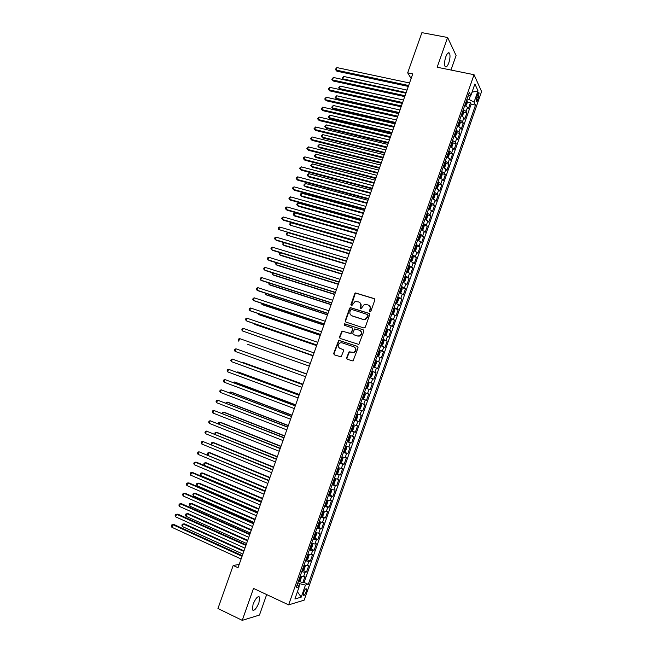 <?xml version="1.0" encoding="UTF-8"?>
<svg xmlns="http://www.w3.org/2000/svg" width="653" height="653" viewBox="0 0 653 653"><rect width="100%" height="100%" fill="white"/><g stroke="black" fill="none" stroke-linecap="round" stroke-linejoin="round"><path stroke-width="0.98" d="M369.916 311.726L370.888 311.212L374.838 299.972L374.193 298.592L355.493 292.944L354.742 293.679L350.816 304.812L351.706 305.759L355.052 301.49L358.595 301.939C360.464 302.755 361.142 304.216 360.611 306.322L360.105 307.775L361.011 308.722L364.317 304.461L367.941 304.894C369.827 305.718 370.504 307.188 369.982 309.302L369.467 310.763L369.916 311.726L369.467 310.763M258.939 602.686L259.616 597.128C257.911 595.724 255.723 598.124 253.062 604.311L252.376 609.878C254.115 611.249 256.303 608.857 258.939 602.686M448.791 62.876C450.113 58.615 450.358 55.399 449.509 53.228C448.456 51.979 447.223 53.179 445.795 56.819C444.464 61.096 444.22 64.312 445.068 66.459C446.13 67.708 447.37 66.516 448.791 62.876M306.167 591.798L306.567 588.957C305.833 588.304 304.845 589.496 303.58 592.524L303.18 595.365C303.923 596.009 304.918 594.818 306.167 591.798M346.572 357.868L347.2 359.281L353.053 360.978L358.064 347.747L357.428 346.343L338.711 340.303L333.675 353.444L334.295 354.84L341.103 356.881L343.6 350.857L342.98 349.461L339.968 348.433C337.552 346.67 337.568 344.817 340.033 342.866L341.96 342.784L353.812 346.784C356.236 348.506 356.252 350.359 353.853 352.359L349.077 351.828L346.572 357.868L347.347 359.33M450.978 70.042L456.08 55.529L447.623 37.49L437.143 67.243L474.054 74.703L288.626 604.874L253.503 588.402L242.247 620.35L217.947 608.514L233.194 565.465L238.035 567.702L412.753 73.879L407.676 72.826L411.112 78.515M447.623 37.49L421.903 32.65L407.676 72.826M363.876 327.969L365.264 327.243L369.655 314.73L369.01 313.35L350.31 307.579L349.592 308.298L345.225 320.688L345.845 322.068L363.876 327.969M363.86 331.218L358.832 344.441L340.074 338.434L339.454 337.046L342.001 331.03L349.967 333.422L351.338 332.695L352.579 329.161L351.951 327.773L344.376 325.284L344.425 323.823L363.223 329.83L363.86 331.218M299.547 581.358L302.747 582.819L305.024 576.305L303.547 576.656L305.073 572.297L301.727 571.734M303.31 570.51L306.543 571.963L308.812 565.457L307.351 565.767L308.877 561.417L305.547 560.821M307.073 559.678L310.33 561.123L312.599 554.634L311.154 554.895L312.673 550.544L309.359 549.924M310.828 548.863L314.109 550.308L316.37 543.818L314.95 544.031L316.46 539.696L313.162 539.035M314.575 538.064L317.88 539.5L320.15 533.019L318.737 533.191L320.248 528.857L316.966 528.171M318.313 527.281L321.651 528.71L323.912 522.237L322.517 522.359L324.035 518.033L320.762 517.315M322.051 516.507L325.423 517.927L327.675 511.47L326.296 511.552L327.806 507.226L324.549 506.475M325.782 505.757L329.177 507.169L331.43 500.712L330.067 500.753L331.577 496.435L328.337 495.651M329.504 495.015L332.932 496.419L335.185 489.979L333.838 489.97L335.348 485.661L332.116 484.844M332.361 484.151L336.687 485.685L338.931 479.253L337.601 479.204L339.103 474.894L335.887 474.045M336.801 473.523L340.425 474.968L342.67 468.544L341.356 468.446L342.858 464.152L339.658 463.271M340.107 462.667L344.164 464.267L346.408 457.851L345.111 457.712L346.612 453.419L343.421 452.505M343.625 451.917L347.902 453.574L350.139 447.166L348.857 446.987L350.359 442.701L347.184 441.755M347.347 441.265L351.632 442.897L353.861 436.506L352.604 436.277L354.097 431.992L350.93 431.021M351.069 430.629L355.354 432.237L357.583 425.854L356.342 425.576L357.836 421.307L354.685 420.303M354.783 420.01L359.077 421.593L361.305 415.218L360.072 414.9L361.566 410.631L358.424 409.594M358.497 409.398L362.782 410.966L365.011 404.591L363.794 404.231L365.288 399.971L362.162 398.901M362.203 398.803L366.496 400.346L368.716 393.988L367.517 393.588L369.01 389.327L365.892 388.233M365.9 388.225L370.202 389.751L372.422 383.393L368.112 381.883M368.137 381.834L371.239 382.952L372.724 378.699L373.9 379.164L376.112 372.814L371.81 371.328M371.859 371.182L374.944 372.324L376.43 368.08L377.589 368.586L379.801 362.252L375.491 360.783M375.581 360.538L378.65 361.721L380.136 357.485L381.279 358.032L383.491 351.706L379.173 350.253M379.295 349.918L382.356 351.126L383.833 346.898L384.96 347.486L387.172 341.168L382.854 339.74M383.001 339.307L386.054 340.548L387.531 336.319L388.641 336.956L390.845 330.647L386.519 329.243M386.707 328.712L389.743 329.985L391.22 325.765L392.314 326.443L394.518 320.141L390.192 318.754M390.404 318.133L393.433 319.439L394.902 315.219L395.987 315.938L398.183 309.644L394.314 308.428M394.102 307.571L397.114 308.902L398.583 304.69L399.644 305.457L401.84 299.172L398.281 298.07M397.791 297.017L400.787 298.38L402.256 294.176L403.309 294.985L405.497 288.708L401.987 287.638M401.473 286.487L404.46 287.875L405.921 283.68L406.958 284.52L409.145 278.251L405.66 277.215M405.154 275.966L408.125 277.386L409.586 273.191L410.606 274.08L412.794 267.82L409.333 266.799M408.827 265.453L411.782 266.906L413.251 262.718L414.255 263.649L416.434 257.396L412.998 256.409M412.492 254.964L415.439 256.441L416.9 252.262L417.887 253.233L420.075 246.989L416.655 246.026M416.157 244.483L419.095 245.993L420.548 241.822L421.528 242.834L423.699 236.598L420.312 235.651M419.822 234.019L422.736 235.562L424.197 231.391L425.152 232.444L427.331 226.216L423.96 225.293M423.47 223.571L426.385 225.138L427.837 220.975L428.776 222.069L430.947 215.849L427.601 214.951M427.119 213.131L430.017 214.731L431.47 210.576L432.4 211.711L434.563 205.499L431.233 204.626M430.768 202.708L433.649 204.34L435.102 200.185L436.008 201.369L438.179 195.165L434.865 194.308M434.408 192.3L437.273 193.965L438.726 189.811L439.624 191.035L441.787 184.84L438.49 184.007M438.041 181.909L440.897 183.599L442.342 179.453L443.224 180.718L445.387 174.531L442.105 173.714M441.665 171.527L444.513 173.249L445.958 169.111L446.823 170.409L448.978 164.238L445.721 163.446M445.297 161.16L448.129 162.907L449.566 158.777L450.423 160.124L452.57 153.953L449.329 153.177M448.913 150.81L451.729 152.59L453.174 148.46L454.006 149.847L456.161 143.684L452.937 142.934M452.529 140.477L455.337 142.281L456.774 138.158L457.598 139.579L459.745 133.432L456.537 132.698M456.137 130.151L458.928 131.988L460.373 127.874L461.173 129.335L463.32 123.188L460.128 122.478M459.745 119.842L462.528 121.703L463.957 117.597L464.748 119.099L466.895 112.961L466.111 111.434L463.344 109.549M463.712 112.267L466.895 112.961M477.392 94.726L476.135 101.501C476.584 102.097 477.155 101.484 477.857 99.664L479.106 92.897C478.657 92.302 478.086 92.914 477.392 94.726M474.054 74.703L481.588 91.559L304.151 600.156L288.626 604.874M302.747 582.819L304.102 582.468L308.257 584.362L475.498 105.117L474.062 102.121L469.058 99.493L467.009 99.06M308.257 584.362L305.441 585.096L301.237 597.128L294.895 598.989L299.172 586.745L296.209 587.52L469.368 92.31L470.87 95.452L474.886 83.984L478.004 90.832L474.062 102.121M304.102 582.468L471.156 104.178L470.462 102.75L468.323 108.88L467.548 107.337L464.781 105.427M462.528 121.703L463.32 123.188M458.928 131.988L459.745 133.432M455.337 142.281L456.161 143.684M451.729 152.59L452.57 153.953M448.129 162.907L448.978 164.238M444.513 173.249L445.387 174.531M440.897 183.599L441.787 184.84M437.273 193.965L438.179 195.165M433.649 204.34L434.563 205.499M430.017 214.731L430.947 215.849M426.385 225.138L427.331 226.216M422.736 235.562L423.699 236.598M419.095 245.993L420.075 246.989M415.439 256.441L416.434 257.396M411.782 266.906L412.794 267.82M408.125 277.386L409.145 278.251M404.46 287.875L405.497 288.708M400.787 298.38L401.84 299.172M397.114 308.902L398.183 309.644M393.433 319.439L394.518 320.141M389.743 329.985L390.845 330.647M386.054 340.548L387.172 341.168M382.356 351.126L383.491 351.706M378.65 361.721L379.801 362.252M374.944 372.324L376.112 372.814M371.239 382.952L372.422 383.393M370.202 389.751L369.01 389.327M366.496 400.346L365.288 399.971M362.782 410.966L361.566 410.631M359.077 421.593L357.836 421.307M355.354 432.237L354.097 431.992M351.632 442.897L350.359 442.701M347.902 453.574L346.612 453.419M344.164 464.267L342.858 464.152M340.425 474.968L339.103 474.894M336.687 485.685L335.348 485.661M332.932 496.419L331.577 496.435M329.177 507.169L327.806 507.226M325.423 517.927L324.035 518.033M321.651 528.71L320.248 528.857M317.88 539.5L316.46 539.696M314.109 550.308L312.673 550.544M310.33 561.123L308.877 561.417M306.543 571.963L305.073 572.297M298.862 586.443L299.817 583.7L297.858 582.811M469.058 99.493L470.429 95.575M242.247 620.35L259.47 615.061L266.669 594.573M239.186 564.437L233.194 565.465M467.295 102.072L470.462 102.75M471.156 104.178L475.498 105.117M468.005 96.211L470.87 95.452M463.957 117.597L461.181 115.72M460.373 127.874L457.582 126.021M456.774 138.158L453.974 136.346M453.174 148.46L450.358 146.672M449.566 158.777L446.742 157.022M445.958 169.111L443.118 167.38M442.342 179.453L439.493 177.755M438.726 189.811L435.861 188.146M435.102 200.185L432.221 198.545M431.47 210.576L428.58 208.96M427.837 220.975L424.932 219.392M424.197 231.391L421.283 229.84M420.548 241.822L417.626 240.296M416.9 252.262L413.961 250.768M413.251 262.718L410.296 261.257M409.586 273.191L406.623 271.754M405.921 283.68L402.942 282.276M402.256 294.176L399.261 292.805M398.583 304.69L395.579 303.351M394.902 315.219L391.882 313.905M391.22 325.765L388.184 324.484M387.531 336.319L384.486 335.071M383.833 346.898L380.781 345.674M380.136 357.485L377.067 356.293M376.43 368.08L373.345 366.921M372.724 378.699L369.622 377.565M364.407 392.494L367.517 393.588M360.668 403.179L363.794 404.231M356.93 413.88L360.072 414.9M353.183 424.589L356.342 425.576M349.437 435.314L352.604 436.277M345.674 446.056L348.857 446.987M341.919 456.806L345.111 457.712M338.148 467.581L341.356 468.446M334.377 478.363L337.601 479.204M330.606 489.162L333.838 489.97M326.818 499.978L330.067 500.753M323.031 510.809L326.296 511.552M319.244 521.657L322.517 522.359M315.448 532.513L318.737 533.191M311.644 543.386L314.95 544.031M305.833 559.996L306.714 560.054L307.898 558.821L309.032 555.564L307.849 554.283L311.154 554.895M304.02 565.188L307.351 565.767M299.172 586.745L297.164 584.794M300.2 576.109L303.547 576.656M299.817 583.7L305.441 585.096M472.013 92.195L478.004 90.832M301.237 597.128L297.417 591.765M369.802 310.967L370.316 309.514C370.814 307.71 370.324 306.33 368.855 305.359M359.485 302.388C360.962 303.351 361.452 304.731 360.954 306.535L360.587 308.747M374.602 298.845L355.836 293.173L355.093 293.907L351.306 305.784M369.386 313.571L350.661 307.792L349.943 308.51L345.576 320.884L345.878 322.076M367.827 315.44L367.378 314.477L351.534 309.391L350.571 309.906L350.041 311.424C349.51 313.522 350.179 314.991 352.04 315.815L362.872 319.325L365.1 319.252L368.161 315.644L367.655 314.64M351.632 315.652L352.04 315.815M368.161 315.644L367.623 317.178L365.443 319.448L363.207 319.521L352.391 316.019M352.245 327.928L352.93 329.349L351.028 333.577L342.36 331.218L339.821 337.226L340.164 338.466M363.223 329.83L345.257 324.002L344.474 325.316M357.558 335.944L359.517 335.862C361.999 333.887 362.007 332.026 359.55 330.271L354.652 328.916L352.734 333.161L353.371 334.556L357.909 336.124L359.86 336.034C362.26 334.222 362.358 332.393 360.146 330.557M357.909 336.124L353.722 334.736M354.269 346.988C356.587 348.751 356.562 350.596 354.204 352.514L349.428 351.991L346.931 358.024M343.225 349.584L340.335 348.596M357.697 346.482L339.078 340.474L334.05 353.599L334.458 354.897M465.809 105.908L467.319 102.75L467.246 100.864L466.601 100.227M465.491 103.411L465.85 103.688L466.283 102.464L465.916 102.178M407.023 90.073L343.649 76.442L342.784 78.858L406.142 92.563M343.331 79.625L342.09 78.197L343.649 76.442M342.09 78.197L343.388 79.633M408.631 85.519L336.017 70.059L336.907 67.594L409.537 82.972M408.313 86.425L336.883 71.177L335.316 69.398L336.907 67.594M336.883 71.177L335.316 69.398M462.169 116.177L463.744 112.985L463.663 111.116L463.01 110.496M403.497 100.031L340.189 86.106L339.323 88.522L340.156 89.575L402.33 103.345M461.9 113.679L462.259 113.957L462.691 112.732L462.324 112.447M462.691 112.732L462.259 112.634L462.691 112.732M340.156 89.575L338.629 87.853L339.323 88.522L402.615 102.521M338.629 87.853L340.189 86.106M458.528 126.453L459.083 126.307L460.161 123.229L460.071 121.385L459.418 120.772M399.971 109.998L336.719 95.787L335.854 98.211L336.695 99.232L398.812 113.287M458.3 123.964L458.667 124.241L459.108 123.009L458.733 122.731M459.108 123.009L458.667 122.911L459.108 123.009M336.695 99.232L335.169 97.517L335.854 98.211L399.089 112.496M335.169 97.517L336.719 95.787M454.888 136.755L455.492 136.567L456.569 133.49L456.48 131.669L455.818 131.065M454.447 136.542L454.015 136.224M396.444 119.981L333.25 105.476L332.377 107.9L333.234 108.904L395.285 123.246M454.7 134.265L455.068 134.534L455.508 133.31L455.133 133.024M455.508 133.31L455.068 133.196L455.508 133.31M333.234 108.904L331.7 107.198L332.377 107.9L395.555 122.478M331.7 107.198L333.25 105.476M451.239 147.064L451.9 146.852L452.978 143.766L452.88 141.962L452.211 141.374M450.897 146.901L450.407 146.533M392.902 129.98L329.773 115.181L328.9 117.613L329.765 118.585L391.759 133.212M451.092 144.574L451.46 144.844L451.909 143.619L451.525 143.342M329.765 118.585L328.222 116.895L328.9 117.613L392.02 132.477M328.222 116.895L329.773 115.181M405.023 95.73L332.475 79.935L333.365 77.462L405.921 93.183M404.713 96.603L333.348 81.029L331.781 79.258L333.365 77.462M333.348 81.029L331.781 79.258M401.399 105.957L328.924 89.812L329.814 87.347L402.305 103.403M401.105 106.79L329.814 90.881L328.239 89.126L329.814 87.347M329.814 90.881L328.239 89.126M397.783 116.193L325.374 99.713L326.263 97.24L398.689 113.638M397.497 117.001L326.271 100.758L324.688 99.003L326.263 97.24M326.271 100.758L324.688 99.003M394.151 126.445L321.823 109.622L322.713 107.141L395.057 123.882M393.881 127.221L322.721 110.635L321.137 108.904L322.713 107.141M322.721 110.635L321.137 108.904M447.591 157.389L448.301 157.144L449.386 154.051L449.28 152.271L448.603 151.7M447.338 157.275L446.799 156.867M389.359 139.987L326.288 124.903L325.423 127.335L326.296 128.282L388.225 143.195M447.485 154.9L447.852 155.161L448.309 153.937L447.917 153.659M326.296 128.282L324.745 126.6L325.423 127.335L388.478 142.493M324.745 126.6L326.288 124.903M390.518 136.714L318.256 119.54L319.146 117.058L391.433 134.151M390.257 137.457L319.17 120.536L317.578 118.805L319.146 117.058M319.17 120.536L317.578 118.805M443.942 167.731L444.701 167.454L445.787 164.36L445.664 162.597L444.987 162.034M443.771 167.658L443.175 167.209M385.817 150.01L322.802 134.632L321.929 137.065L322.819 137.987L384.69 153.194M443.869 165.242L444.244 165.495L444.701 164.278L444.301 164.001M444.701 164.278L444.244 164.156L444.701 164.278M322.802 134.632L321.611 135.342L321.26 136.322L321.929 137.065L384.927 152.516M386.886 146.998L314.689 129.482L315.587 126.992L387.792 144.427M386.633 147.7L315.611 130.445L314.02 128.731L315.587 126.992M442.057 172.98L440.269 178.089L441.093 177.771L442.179 174.669L442.057 172.931L441.371 172.384M440.204 178.057L439.559 177.567M382.266 160.05L319.317 144.37L318.444 146.811L319.333 147.709L381.148 163.201M440.244 175.6L440.62 175.845L441.085 174.629L440.677 174.351M319.317 144.37L317.774 146.052L318.444 146.811L381.376 162.556M383.238 157.291L311.122 139.424L312.012 136.934L384.152 154.712M383.001 157.961L312.052 140.362L310.453 138.665L312.012 136.934M435.935 187.942L436.62 188.464L437.486 188.105L438.563 185.003L438.432 183.289L437.747 182.75M378.707 170.098L315.815 154.124L314.942 156.565L315.848 157.438L377.605 173.216M436.62 185.966L436.996 186.211L437.469 184.995L437.053 184.717M315.815 154.124L314.281 155.789L314.942 156.565L377.818 172.612M379.597 167.601L307.547 149.39L308.436 146.892L380.503 165.021M379.369 168.237L308.485 150.304L306.877 148.606L308.436 146.892M432.833 198.798L433.861 198.455L434.947 195.345L434.808 193.655L434.114 193.125M432.996 198.839L432.302 198.324M375.149 180.163L312.322 163.895L311.448 166.335L312.354 167.184L374.055 183.256M432.988 196.349L433.372 196.586L433.845 195.369L433.429 195.1M312.322 163.895L310.787 165.552L311.448 166.335L374.259 182.677M375.94 177.918L303.963 159.365L304.861 156.867L376.854 175.339M375.728 178.53L304.918 160.246L303.302 158.565L303.661 157.569L304.861 156.867M428.988 209.123L430.245 208.813L431.331 205.703L431.184 204.03L430.482 203.524M429.364 209.229L428.662 208.723M371.581 190.235L308.82 173.674L307.938 176.114L308.861 176.947L370.496 193.304M429.356 206.748L429.739 206.977L430.213 205.768L429.788 205.499M308.82 173.674L307.636 174.335L307.285 175.314L307.938 176.114L370.692 192.757M372.283 188.252L300.38 169.347L301.278 166.85L373.198 185.672M372.079 188.831L301.343 170.213L299.727 168.539L300.086 167.543L301.278 166.85M425.087 219.457L426.613 219.196L427.707 216.078L427.552 214.421L426.842 213.931M425.732 219.628L425.021 219.139M368.014 200.324L305.31 183.46L304.429 185.909L305.359 186.709L366.937 203.361M425.715 217.155L426.099 217.384L426.58 216.176L426.148 215.906M305.31 183.46L303.784 185.093L304.429 185.909L367.125 202.846M368.627 198.602L296.789 179.346L297.686 176.849L369.541 196.014M368.431 199.149L297.76 180.187L296.144 178.522L296.503 177.526L297.686 176.849M421.283 229.823L422.981 229.587L424.075 226.469L423.911 224.836L423.201 224.346M422.091 230.044L421.373 229.562M364.439 210.429L301.792 193.264L300.919 195.72L301.857 196.496L363.378 213.441M422.067 227.579L422.458 227.807L422.94 226.599L422.507 226.33M301.792 193.264L300.625 193.908L300.274 194.888L300.919 195.72L363.55 212.951M364.954 208.968L293.197 189.362L294.095 186.856L365.876 206.372M364.774 209.474L294.176 190.17L292.552 188.521L292.911 187.525L294.095 186.856M417.642 240.247L419.348 239.986L420.434 236.868L420.263 235.251L419.553 234.786M420.271 235.292L418.467 240.459L417.724 240.002M360.864 220.543L298.282 203.083L297.401 205.54L298.348 206.291L359.803 223.522M418.418 238.019L418.81 238.239L419.299 237.031L418.859 236.77M298.282 203.083L297.115 203.712L296.764 204.691L297.401 205.54L359.966 223.073M361.289 219.343L289.597 199.385L290.495 196.88L362.203 216.747M361.117 219.824L290.593 200.169L288.961 198.536L289.32 197.532L290.495 196.88M413.994 250.687L415.7 250.409L416.794 247.283L416.614 245.691L415.896 245.234M414.794 250.915L414.067 250.458M357.281 230.672L294.756 212.911L293.874 215.368L294.838 216.094L356.236 233.627M414.761 248.475L415.153 248.687L415.651 247.479L415.202 247.218M294.756 212.911L293.597 213.531L293.246 214.511L293.874 215.368L356.383 233.203M357.607 229.734L285.998 209.425L286.896 206.919L358.53 227.138M357.452 230.183L287.002 210.184L285.361 208.56L285.72 207.556L286.896 206.919M410.337 261.135L412.059 260.841L413.153 257.706L412.965 256.139L412.239 255.698M412.965 256.18L411.161 261.355L410.411 260.931M353.689 240.81L291.23 222.755L290.348 225.212L352.653 243.74M411.104 258.939L411.496 259.151L411.994 257.943L411.545 257.682M291.23 222.755L290.071 223.359L289.72 224.346L290.348 225.212L352.791 243.349M353.926 240.141L282.382 219.481L283.288 216.967L354.848 237.537M353.779 240.549L283.402 220.208L281.753 218.6L282.112 217.596L283.288 216.967M406.672 271.607L408.403 271.289L409.504 268.154L409.309 266.604L408.574 266.171M407.472 271.844L406.737 271.419M351.159 247.952L279.68 227.032L278.774 229.546L350.106 250.94L287.704 232.607L286.814 235.072L349.069 253.87M407.439 269.42L407.831 269.632L408.337 268.424L407.88 268.163M287.704 232.607L286.545 233.203L286.194 234.182L286.814 235.072L349.2 253.511M350.237 250.564L278.774 229.546L278.145 228.648L278.505 227.644L279.68 227.032M403.007 282.088L404.746 281.745L405.848 278.611L405.644 277.084L404.909 276.668M403.807 282.325L403.072 281.916M284.096 242.671L283.28 244.94L284.275 245.593L345.486 264.008M403.766 279.917L404.166 280.121L404.672 278.913L404.207 278.66M283.892 242.614L282.659 244.042L283.28 244.94L345.6 263.681M346.547 260.996L275.158 239.627L276.056 237.104L347.469 258.384M346.425 261.339L276.186 240.304L274.529 238.712L274.897 237.708L276.056 237.104M399.342 292.585L401.089 292.226L402.183 289.083L401.97 287.573L401.236 287.173M400.134 292.83L399.391 292.43M280.472 252.776L279.737 254.825L280.741 255.445L341.894 274.162M400.093 290.43L400.493 290.626L401.007 289.418L400.534 289.165M280.039 252.646L279.125 253.911L279.737 254.825L341.992 273.868M342.849 271.444L271.534 249.715L272.44 247.193L343.78 268.832M342.743 271.754L272.579 250.368L270.913 248.793L271.281 247.781L272.44 247.193M395.661 303.09L396.461 303.343L397.416 302.714L398.518 299.564L398.297 298.086L397.555 297.686M396.461 303.343L395.71 302.959M276.848 262.89L276.195 264.718L277.207 265.322L338.295 284.324M396.412 300.951L396.812 301.147L397.334 299.939L396.853 299.694M276.178 262.686L275.582 263.788L276.195 264.718L338.385 284.063M339.152 281.908L267.901 259.821L268.816 257.298L340.074 279.288M339.054 282.186L268.963 260.449L267.289 258.882L267.657 257.87L268.816 257.298M391.988 313.62L392.779 313.873L393.751 313.22L394.853 310.069L394.632 308.64L393.873 308.224M392.779 313.873L392.029 313.497M273.215 273.027L272.644 274.627L273.664 275.199L334.695 294.511M394.632 308.64L392.804 313.856M392.731 311.497L393.13 311.677L393.653 310.477L393.171 310.232M272.366 272.758L272.04 273.689L272.644 274.627L334.777 294.283M335.446 292.381L264.269 269.942L265.183 267.412L336.368 289.761M335.356 292.626L265.338 270.538L263.665 268.987L264.032 267.975L265.183 267.412M388.298 324.157L389.098 324.41L390.07 323.733L391.171 320.582L390.943 319.137L390.184 318.77M389.098 324.41L388.339 324.051M269.583 283.165L269.085 284.553L270.122 285.1L331.087 304.706M389.041 322.043L389.441 322.231L389.972 321.023L389.482 320.778M268.734 282.896L269.085 284.553L331.153 304.502M331.732 302.87L260.637 280.072L261.543 277.541L332.663 300.249M331.659 303.082L261.714 280.643L260.033 279.1L260.4 278.088L261.543 277.541M384.609 334.711L385.401 334.973L386.388 334.271L387.49 331.104L387.253 329.692L386.486 329.341M385.401 334.973L384.641 334.622M265.942 293.328L265.526 294.487L266.571 295.001L327.471 314.909M385.343 332.614L385.752 332.793L386.282 331.585L385.784 331.349M265.094 293.05L265.526 294.487L327.528 314.746M328.018 313.375L256.996 290.218L257.902 287.679L328.949 310.755M327.953 313.554L258.082 290.765L256.4 289.23L256.76 288.218L257.902 287.679M380.911 345.282L381.711 345.543L382.699 344.817L383.809 341.65L383.556 340.254L382.789 339.919M381.711 345.543L380.936 345.208M262.302 303.498L261.967 304.429L263.02 304.927L323.855 325.129M381.646 343.2L382.054 343.364L382.585 342.164L382.087 341.927M261.453 303.221L261.967 304.429L323.904 324.998M324.296 323.896L253.348 300.38L254.262 297.833L325.227 321.268M324.247 324.035L254.441 300.894L252.752 299.376L253.119 298.364L254.262 297.833M377.214 355.861L378.005 356.13L379.009 355.379L380.119 352.204L379.858 350.832L379.083 350.506M378.005 356.13L377.23 355.812M258.653 313.685L258.4 314.387L259.461 314.86L320.239 335.364M378.797 352.685L378.381 352.522L378.887 352.759L378.348 353.959L377.94 353.795M257.821 313.399L258.4 314.387L320.272 335.267M320.566 334.434L249.699 310.55L250.613 308.004L321.496 331.797M320.525 334.54L250.801 311.04L249.111 309.53L249.47 308.518L250.613 308.004M373.508 366.455L374.3 366.733L375.312 365.949L376.422 362.782L376.152 361.427L375.377 361.117M374.3 366.733L373.524 366.423M254.996 323.88L254.825 324.361L255.894 324.802L316.607 345.617M375.083 363.288L374.675 363.133L375.181 363.362L374.642 364.562L374.226 364.407M254.441 323.692L254.825 324.361L316.632 345.543M316.836 344.98L246.042 320.737L246.956 318.191L317.766 342.343M316.811 345.053L247.161 321.194L245.455 319.701L245.822 318.688L246.956 318.191M370.594 377.344L369.802 377.05L370.594 377.344L371.614 376.544L372.724 373.361L372.447 372.039L371.663 371.737M251.34 334.091L312.983 355.877M371.369 373.908L370.953 373.753L371.475 373.981L370.928 375.189L370.512 375.034M251.046 333.993L312.991 355.844M313.097 355.542L242.377 330.932L243.291 328.386L314.036 352.898M313.081 355.583L242.377 330.932L241.798 329.887L242.165 328.867L243.291 328.386M366.08 387.694L366.872 387.972L367.908 387.147L369.018 383.964L368.733 382.658L367.941 382.372M247.675 344.319L309.342 366.153M367.655 384.544L367.239 384.397L367.761 384.617L367.206 385.825L366.79 385.67M247.642 344.311L309.351 366.121M239.635 338.597L238.508 339.062L238.141 340.082L238.712 341.144L239.635 338.597L310.289 363.476M365.011 393.294L364.219 393.024L365.011 393.294L365.305 394.583L364.194 397.767L363.182 398.599L365.019 393.326M363.182 398.599L362.358 398.354M244.761 351.934L306.608 373.891L244.924 352M363.933 395.196L363.509 395.049L363.933 395.196M363.484 396.469L363.068 396.322L364.039 395.269M235.047 351.371L234.476 350.294L234.843 349.273L235.962 348.816L306.543 374.063L235.962 348.816L235.047 351.371L305.612 376.708M361.289 403.946L360.489 403.685L361.289 403.946L361.591 405.211L360.472 408.403L359.452 409.26L358.628 409.023M302.968 384.168L242.492 362.219L241.251 362.244M359.428 409.276L361.297 403.978M360.203 405.856L359.779 405.717L360.203 405.856M359.33 406.999L360.317 405.937M302.951 384.217L240.826 362.089M302.812 384.609L232.288 359.052L302.796 384.666M231.366 361.615L230.803 360.521L231.17 359.493L232.288 359.052L231.366 361.615L301.857 387.319M354.889 419.716L355.697 419.952L356.75 419.046L357.868 415.855L357.558 414.614L356.758 414.369M357.558 414.614L356.775 414.32M299.319 394.477L238.908 372.226L237.79 371.908L237.578 372.512M356.473 416.532L356.048 416.402L356.473 416.532M356.024 417.814L355.607 417.659L356.024 417.814L356.587 416.614M299.286 394.567L237.79 371.908L236.876 372.251M299.074 395.187L228.607 369.304L299.041 395.277M227.685 371.867L227.13 370.757L227.497 369.729L228.607 369.304L227.685 371.867L298.094 397.938M351.143 430.417L351.959 430.645L353.028 429.715L354.146 426.515L353.836 425.323L353.02 425.062M351.983 430.621L353.836 425.323L353.036 425.005M295.67 404.811L235.317 382.242L234.19 381.956L233.888 382.789M352.734 427.225L352.31 427.095L352.734 427.225M351.853 428.384L352.849 427.307M295.621 404.925L234.19 381.956L233.056 382.47M295.319 405.782L224.926 379.564L295.278 405.913M224.003 382.136L223.448 381.009L223.816 379.981L224.926 379.564L224.003 382.136L294.332 408.574M347.396 441.134L348.212 441.346L349.29 440.391L350.416 437.184L350.09 435.992L349.273 435.771M350.09 435.992L349.298 435.69M292.005 415.145L231.725 392.282L230.582 392.012L230.207 393.073M348.114 439.094L349.11 438.016L348.563 437.812M291.956 415.3L230.582 392.012L229.366 392.755M291.565 416.394L221.236 389.841L291.507 416.557M220.314 392.412L219.767 391.269L220.134 390.241L221.236 389.841L220.314 392.412L290.569 419.218M343.649 451.86L344.466 452.064L345.559 451.084L346.678 447.876L346.343 446.701L345.519 446.497M346.343 446.701L345.559 446.399M288.348 425.503L228.126 402.321L226.975 402.085L226.518 403.374M344.36 449.827L345.364 448.733L344.808 448.538M288.283 425.691L226.975 402.085L225.677 403.056M287.81 427.021L217.539 400.134L287.736 427.217M216.616 402.705L216.07 401.546L216.445 400.518L217.539 400.134L216.616 402.705L286.798 429.886M339.887 462.61L340.719 462.797L341.813 461.785L342.939 458.577L342.596 457.426L341.764 457.239M342.596 457.426L341.805 457.116M284.675 435.869L224.526 412.386L223.367 412.174L222.82 413.692M340.605 460.569L341.617 459.475L341.054 459.279M284.602 436.09L223.367 412.174L222.281 412.541L221.979 413.365M284.047 437.657L213.841 410.435L283.965 437.894M212.919 413.014L212.38 411.839L212.747 410.81L213.841 410.435L212.919 413.014L283.018 440.563M336.124 473.368L336.956 473.539L338.066 472.511L339.193 469.295L338.842 468.168L338.009 467.989M338.842 468.168L338.05 467.858M281.002 446.252L220.918 422.458L219.743 422.271L219.114 424.026M336.842 471.327L337.862 470.225L337.291 470.029M280.912 446.505L219.743 422.271L218.665 422.622L218.347 423.715M280.276 448.317L210.144 420.752L280.178 448.578M209.213 423.332L208.682 422.148L209.05 421.12L210.144 420.752L209.213 423.332L279.231 451.256M334.295 478.608L335.079 478.918L333.226 484.281L334.312 483.244L335.438 480.028L335.087 478.951L334.238 478.755M277.329 456.651L217.302 432.539L216.119 432.384L215.408 434.367M333.071 482.102L334.099 480.992L333.528 480.804M277.223 456.937L216.119 432.384L215.049 432.719L214.878 434.155M276.497 458.986L206.43 431.086L276.39 459.288M205.507 433.674L204.977 432.466L205.344 431.437L206.43 431.086L205.507 433.674L275.444 461.965M328.581 494.941L329.43 495.08L330.557 493.995L331.683 490.77L331.324 489.717L330.475 489.538M329.455 495.056L331.324 489.717L330.532 489.375M273.64 467.058L213.686 442.636L212.494 442.505L211.694 444.726M329.3 492.884L330.336 491.774L329.757 491.595M273.525 467.377L212.494 442.505L211.425 442.832L211.392 444.603M272.717 469.67L202.716 441.428L272.603 470.005M201.785 444.016L201.263 442.799L201.638 441.763L202.716 441.428L201.785 444.016L271.648 472.682M324.802 505.74L325.659 505.871L326.794 504.761L327.92 501.537L327.553 500.5L326.696 500.337M325.684 505.846L327.553 500.5L326.761 500.149M269.95 477.482L210.062 452.749L208.862 452.643L207.981 455.1M325.521 503.692L326.565 502.573L325.978 502.394M269.828 477.833L208.862 452.643L207.793 452.962L207.434 453.974L207.907 455.068M268.93 480.363L199.002 451.786L268.799 480.739M198.071 454.382L197.549 453.149L197.924 452.113L199.002 451.786L198.071 454.382L267.852 483.424M321.023 516.564L321.88 516.678L323.023 515.543L324.149 512.311L323.766 511.275L322.917 511.152M323.766 511.275L322.982 510.948M266.261 487.922L206.438 462.871L205.222 462.797L204.316 465.336L265.2 490.925M321.741 514.507L322.786 513.38L322.198 513.209M266.122 488.305L205.222 462.797L204.16 463.099L203.793 464.112L204.316 465.336M265.142 491.08L196.545 462.242L195.28 462.161L264.996 491.489M194.341 464.756L193.835 463.508L194.202 462.471L195.28 462.161L194.341 464.756L264.049 494.174M317.236 527.404L318.093 527.502L319.252 526.342L320.378 523.102L319.986 522.09L319.129 521.984M319.986 522.09L319.203 521.755M262.563 498.37L202.805 473.009L201.581 472.96L200.675 475.506L261.486 501.414M317.954 525.339L319.007 524.212L318.411 524.041M262.416 498.786L201.581 472.96L200.52 473.245L200.161 474.266L200.675 475.506M261.347 501.806L192.823 472.601L191.549 472.552L261.192 502.247M190.619 475.147L190.105 473.882L190.48 472.845L191.549 472.552L190.619 475.147L260.237 504.94M313.44 538.252L314.305 538.341L315.472 537.15L316.607 533.909L316.215 532.946L315.334 532.824M314.338 538.309L316.215 532.946L315.423 532.587M258.857 508.834L199.173 483.163L197.932 483.138L197.026 485.685L257.772 511.919M314.158 536.186L315.219 535.052L314.615 534.889M258.702 509.291L197.932 483.138L196.88 483.416L196.512 484.428L197.026 485.685M257.543 512.548L189.101 482.975L187.811 482.951L257.38 513.029M186.88 485.554L186.374 484.265L186.75 483.228L187.811 482.951L186.88 485.554L256.425 515.723M309.636 549.116L310.51 549.189L311.685 547.973L312.82 544.724L312.412 543.761L311.538 543.68M312.412 543.761L311.628 543.427M255.152 519.315L195.533 493.325L194.284 493.333L193.37 495.88L254.05 522.433M310.363 547.051L311.424 545.908L310.82 545.745M254.98 519.804L194.284 493.333L193.231 493.595L192.872 494.607L193.37 495.88M253.739 523.306L185.379 493.358L184.081 493.366L253.56 523.82M183.142 495.97L182.644 494.672L183.02 493.627L184.081 493.366L183.142 495.97L252.605 526.522M306.747 560.029L308.624 554.642L307.734 554.552M251.438 529.812L191.884 503.504L190.627 503.536L189.713 506.091L250.328 532.962M306.559 557.931L307.628 556.772L307.016 556.625M251.258 530.334L190.627 503.536L189.582 503.781L189.215 504.802L189.713 506.091M249.928 534.081L181.648 503.757L180.334 503.79L249.732 534.627M179.395 506.401L178.906 505.087L179.281 504.043L180.334 503.79L179.395 506.401L248.777 537.329M302.029 570.893L302.91 570.942L304.102 569.669L305.237 566.412L304.812 565.498L303.931 565.441M304.812 565.498L304.331 565.278M247.724 540.317L188.235 513.699L186.97 513.756L186.048 516.311L246.589 543.508M302.747 568.82L303.825 567.661L303.204 567.514M247.528 540.872L186.97 513.756L185.925 513.984L185.558 515.013L186.048 516.311M246.116 544.863L177.91 514.172L176.588 514.238L245.903 545.451M175.649 516.85L175.159 515.519L175.535 514.474L176.588 514.238L175.649 516.85L244.948 548.161M298.209 581.807L299.098 581.839L300.298 580.541L301.441 577.285L301.009 576.387L300.119 576.346M244.002 550.838L184.579 523.902L183.297 523.984L182.383 526.547L242.859 554.071M298.935 579.733L300.013 578.566L299.392 578.419M243.789 551.426L183.297 523.984L182.26 524.204L181.893 525.232L182.383 526.547M242.287 555.67L174.163 524.604L172.833 524.694L242.075 556.291M171.894 527.306L171.412 525.959L171.788 524.914L172.833 524.694L171.894 527.306L241.112 559.001M466.111 111.434L467.548 107.337M476.6 96.995L478.633 97.428M476.045 99.28L477.857 99.664M465.548 105.778L467.254 100.913M465.85 102.366L466.283 102.464M461.957 116.063L463.671 111.165M458.349 126.372L460.079 121.434M454.749 136.681L456.48 131.71M451.133 147.015L452.888 142.011M447.517 157.357L449.28 152.32M443.893 167.715L445.673 162.638M436.645 188.456L438.441 183.33M437.004 184.856L437.437 184.97M433.021 198.83L434.816 193.696M429.388 209.213L431.184 204.071M429.747 205.622L430.172 205.736M425.756 219.612L427.552 214.47M426.107 216.021L426.54 216.135M422.107 230.027L423.911 224.877M422.467 226.436L422.891 226.558M414.818 250.899L416.622 245.732M415.169 247.316L415.594 247.438M411.512 257.772L411.937 257.894M407.496 271.828L409.309 266.644M403.832 282.316L405.652 277.125M400.158 292.813L401.979 287.614M400.509 289.238L400.934 289.361M396.485 303.327L398.306 298.119M389.123 324.394L390.943 319.178M389.466 320.827L389.882 320.958M385.433 334.956L387.253 329.724M385.776 331.381L386.192 331.52M381.736 345.527L383.564 340.295M382.078 341.96L382.495 342.099M378.03 356.114L379.866 350.873M374.324 366.708L376.161 361.46M370.618 377.328L372.455 372.071M366.896 387.955L368.741 382.691M359.338 406.982L359.754 407.137M355.722 419.928L357.566 414.647M351.869 428.352L352.285 428.507M348.245 441.322L350.098 436.024M348.122 439.061L348.539 439.216M344.498 452.039L346.351 446.734M344.376 449.778L344.792 449.941M340.744 462.773L342.605 457.459M340.621 460.52L341.037 460.683M336.989 473.515L338.85 468.193M336.858 471.27L337.274 471.433M333.095 482.036L333.512 482.2M329.324 492.811L329.741 492.982M325.553 503.61L325.969 503.781M321.905 516.654L323.774 511.299M321.774 514.417L322.182 514.597M318.125 527.469L319.994 522.114M317.987 525.249L318.403 525.42M314.199 536.089L314.607 536.26M310.542 549.157L312.42 543.786M310.404 546.936L310.812 547.124M306.6 557.809L307.008 557.997M302.943 570.91L304.82 565.522M302.796 568.698L303.204 568.877M299.131 581.807L301.017 576.411M298.984 579.595L299.392 579.782M258.4 596.548L259.616 597.128M448.056 52.95L449.509 53.228M306.02 588.704L306.567 588.957M478.486 92.767L479.106 92.897M437.004 184.872L437.469 184.995M429.739 205.638L430.213 205.768M426.099 216.045L426.58 216.176M422.458 226.46L422.94 226.599M415.161 247.34L415.651 247.479M411.504 257.804L411.994 257.943M400.501 289.263L401.007 289.418M389.449 320.86L389.972 321.023M385.76 331.422L386.282 331.585M382.062 341.992L382.585 342.164M378.365 352.579L378.887 352.759M374.651 363.182L375.181 363.362M370.945 373.802L371.475 373.981M367.223 384.429L367.761 384.617M348.604 437.82L349.11 438.016M344.939 448.57L345.364 448.733"/></g></svg>
